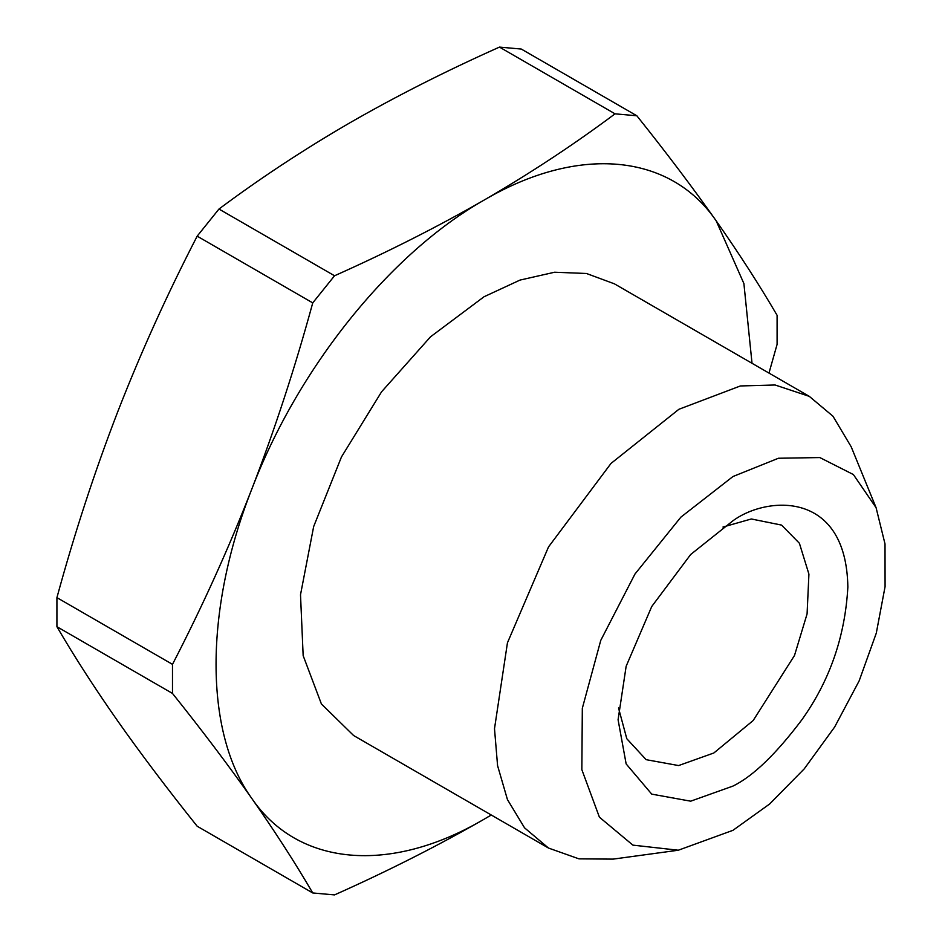 <?xml version="1.0" encoding="UTF-8"?>
<svg xmlns="http://www.w3.org/2000/svg" width="942" height="942" viewBox="0 0 942 942"><rect width="100%" height="100%" fill="white"/><g stroke="black" fill="none" stroke-linecap="round" stroke-linejoin="round"><path stroke-width="1.41" d="M618.517 707.96L626.795 738.728L646.13 759.676L678.605 765.563L713.859 752.976L753.176 720.524L794.495 655.491L807.082 613.901L808.919 574.125L799.405 543.275L781.577 525.094L751.316 518.983L722.973 527.037M732.97 786.075C752.941 776.326 775.914 754.212 801.901 719.747C829.784 680.619 845.104 636.392 847.859 587.09C846.293 489.805 766.576 496.022 732.97 520.761L690.674 554.497L651.734 606.518L626.147 666.265L618.082 719.747L626.147 763.927L651.734 794.13L690.674 801.183L732.97 786.075M732.97 476.522L680.878 517.146L634.979 574.019L600.76 640.383L582.321 708.302L581.85 769.673L599.406 817.173L632.894 845.127L678.311 850.226L732.97 830.314L769.661 803.973L804.256 768.837L834.647 727.024L859.151 680.878L876.296 633.13L885.08 586.619L885.009 543.923L876.084 507.679L853.393 474.556L819.834 457.565L778.433 458.248L732.97 476.522M678.311 850.226L613.112 859.116L578.965 858.857L548.515 848.059L524.553 827.841L507.444 799.581L497.576 765.646L494.503 728.672L507.444 642.821L548.515 546.925L611.028 463.405L678.911 409.275L740.377 385.961L775.101 384.995L809.296 396.358L832.987 416.246L851.179 446.767L876.084 507.679M548.515 848.059L353.639 735.549L321.41 703.98L303.159 655.656L300.51 594.755L313.662 526.566L341.463 456.941L381.581 391.79L430.518 336.812L484.023 296.754L520.008 280.08L554.602 272.226L586.477 273.498L614.419 283.836L809.296 396.358M752.022 363.282L743.897 283.566L716.203 220.864C669.95 153.099 578.011 144.88 484.023 200.128C390.047 253.41 298.108 367.769 251.855 488.957C204.12 610.004 204.12 732.582 251.855 798.522C298.108 866.299 390.047 874.506 484.023 819.257L491.229 814.995M499.472 47.1L521.267 49.043L636.839 115.772L615.044 113.829L499.472 47.1C445.99 70.98 396.17 96.19 349.988 122.743C303.889 149.472 260.228 178.238 218.968 209.042L334.54 275.77L312.744 302.888L197.172 236.159C167.429 293.716 140.97 352.178 117.809 411.572C94.848 471.071 74.548 533.09 56.92 597.628L172.492 664.357L172.492 693.43L56.92 626.701C74.548 656.904 94.848 688.378 117.809 721.136C140.97 754 167.429 789.031 197.172 826.228L312.744 892.957L334.54 894.9C387.904 871.079 437.724 845.869 484.023 819.257L491.3 815.03M172.492 664.357C202.236 606.813 228.694 548.338 251.855 488.957C274.817 429.458 295.117 367.427 312.744 302.888M312.744 892.957C295.117 862.754 274.817 831.28 251.855 798.522C228.694 765.646 202.236 730.615 172.492 693.43M334.54 275.77C387.904 251.95 437.724 226.739 484.023 200.128C530.016 173.469 573.69 144.703 615.044 113.829M636.839 115.772C666.583 152.969 693.029 188 716.203 220.864C739.164 253.622 759.464 285.096 777.091 315.299L777.091 344.372L768.978 373.067M56.92 597.628L56.92 626.701M218.968 209.042L197.172 236.159"/></g></svg>
